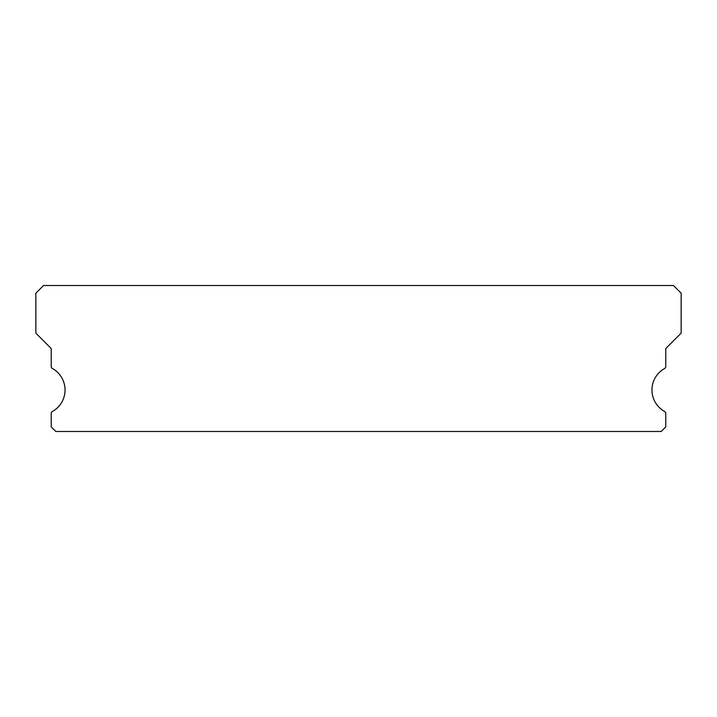 <?xml version="1.0" encoding="UTF-8"?>
<svg xmlns="http://www.w3.org/2000/svg" width="717" height="717" viewBox="0 0 717 717"><rect width="100%" height="100%" fill="white"/><g stroke="black" fill="none" stroke-linecap="round" stroke-linejoin="round"><path stroke-width="1.08" d="M664.596 411.486A24.584 24.584 0 0 1 664.596 368.511A2.303 2.303 0 0 0 665.788 366.495L665.788 348.516L681.15 333.145L681.15 293.199L673.469 285.518L43.531 285.518L35.85 293.199L35.85 333.145L51.212 348.516L51.212 366.495A2.303 2.303 0 0 0 52.404 368.511A24.584 24.584 0 0 1 52.404 411.486A2.303 2.303 0 0 0 51.212 413.503L51.212 426.875L55.827 431.482L661.173 431.482L665.788 426.875L665.788 413.503A2.303 2.303 0 0 0 664.596 411.486"/></g></svg>
